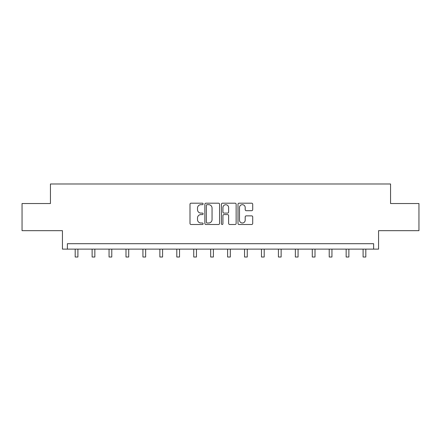 <?xml version="1.0" encoding="UTF-8"?>
<svg xmlns="http://www.w3.org/2000/svg" width="441" height="441" viewBox="0 0 441 441"><rect width="100%" height="100%" fill="white"/><g stroke="black" fill="none" stroke-linecap="round" stroke-linejoin="round"><path stroke-width="0.66" d="M203.13 203.929A0.744 0.744 0 0 0 202.386 203.185L191.063 203.185A1.064 1.064 0 0 0 189.999 204.249L189.999 223.433A1.064 1.064 0 0 0 191.063 224.497L202.386 224.497A0.744 0.744 0 0 0 203.13 223.752A0.744 0.744 0 0 0 202.386 223.003L200.92 223.003A3.412 3.412 0 0 1 197.507 219.596L197.507 217.997A3.412 3.412 0 0 1 200.92 214.585L202.386 214.585A0.744 0.744 0 0 0 203.13 213.841A0.744 0.744 0 0 0 202.386 213.091L200.92 213.091A3.412 3.412 0 0 1 197.507 209.684L197.507 208.086A3.412 3.412 0 0 1 200.92 204.674L202.386 204.674A0.744 0.744 0 0 0 203.13 203.929M22.05 203.527L22.05 230.665L62.435 230.665L62.435 249.121L378.565 249.121L378.565 230.665L418.95 230.665L418.95 203.527L390.561 203.527L390.561 183.985L50.439 183.985L50.439 203.527L22.05 203.527M251.64 210.699A1.064 1.064 0 0 0 252.71 209.629L252.71 204.249A1.064 1.064 0 0 0 251.64 203.185L239.066 203.185A1.064 1.064 0 0 0 238.002 204.249L238.002 223.433A1.064 1.064 0 0 0 239.066 224.497L251.64 224.497A1.064 1.064 0 0 0 252.71 223.433L252.71 216.928A1.064 1.064 0 0 0 251.64 215.864L246.26 215.864A1.064 1.064 0 0 0 245.196 216.928L245.196 220.153A2.85 2.85 0 0 1 242.346 223.003A2.85 2.85 0 0 1 239.496 220.153L239.496 207.524A2.85 2.85 0 0 1 242.346 204.674A2.85 2.85 0 0 1 245.196 207.524L245.196 209.629A1.064 1.064 0 0 0 246.26 210.699L251.64 210.699M373.626 249.121L373.626 243.697L67.374 243.697L67.374 249.121M219.568 204.249A1.064 1.064 0 0 0 218.504 203.185L205.93 203.185A1.064 1.064 0 0 0 204.861 204.249L204.861 223.433A1.064 1.064 0 0 0 205.93 224.497L218.504 224.497A1.064 1.064 0 0 0 219.568 223.433L219.568 204.249M222.496 203.185L235.07 203.185A1.064 1.064 0 0 1 236.139 204.249L236.139 223.433A1.064 1.064 0 0 1 235.07 224.497L229.689 224.497A1.064 1.064 0 0 1 228.625 223.433L228.625 215.649A1.064 1.064 0 0 0 227.562 214.585L223.989 214.585A1.064 1.064 0 0 0 222.925 215.649L222.925 223.752A0.744 0.744 0 0 1 222.176 224.497A0.744 0.744 0 0 1 221.432 223.752L221.432 204.249A1.064 1.064 0 0 1 222.496 203.185M207.099 204.674A0.744 0.744 0 0 0 206.355 205.423L206.355 222.258A0.744 0.744 0 0 0 207.099 223.003L208.643 223.003A3.412 3.412 0 0 0 212.055 219.596L212.055 208.086A3.412 3.412 0 0 0 208.643 204.674L207.099 204.674M228.625 207.579A2.85 2.85 0 0 0 225.775 204.729A2.85 2.85 0 0 0 222.925 207.579L222.925 212.027A1.064 1.064 0 0 0 223.989 213.091L227.562 213.091A1.064 1.064 0 0 0 228.625 212.027L228.625 207.579M75.191 249.121L75.191 257.015L77.903 257.015L77.903 249.121M92.125 249.121L92.125 257.015L94.843 257.015L94.843 249.121M109.059 249.121L109.059 257.015L111.777 257.015L111.777 249.121M125.999 249.121L125.999 257.015L128.711 257.015L128.711 249.121M142.934 249.121L142.934 257.015L145.646 257.015L145.646 249.121M159.868 249.121L159.868 257.015L162.58 257.015L162.58 249.121M176.802 249.121L176.802 257.015L179.52 257.015L179.52 249.121M193.742 249.121L193.742 257.015L196.454 257.015L196.454 249.121M210.677 249.121L210.677 257.015L213.389 257.015L213.389 249.121M227.611 249.121L227.611 257.015L230.323 257.015L230.323 249.121M244.546 249.121L244.546 257.015L247.258 257.015L247.258 249.121M261.48 249.121L261.48 257.015L264.198 257.015L264.198 249.121M278.42 249.121L278.42 257.015L281.132 257.015L281.132 249.121M295.354 249.121L295.354 257.015L298.066 257.015L298.066 249.121M312.289 249.121L312.289 257.015L315.001 257.015L315.001 249.121M329.223 249.121L329.223 257.015L331.941 257.015L331.941 249.121M346.157 249.121L346.157 257.015L348.875 257.015L348.875 249.121M363.097 249.121L363.097 257.015L365.81 257.015L365.81 249.121"/></g></svg>
